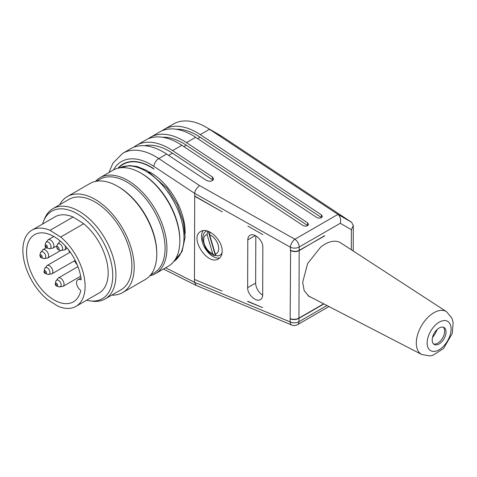 <?xml version="1.0" encoding="UTF-8"?>
<svg xmlns="http://www.w3.org/2000/svg" width="477" height="477" viewBox="0 0 477 477"><rect width="100%" height="100%" fill="white"/><g stroke="black" fill="none" stroke-linecap="round" stroke-linejoin="round"><path stroke-width="0.72" d="M311.153 297.344L309.001 296.402L304.177 290.66L302.674 282.277L307.629 263.525L320.687 247.104A31.023 17.846 -59.8 0 1 340.834 242.948L446.597 311.725L451.916 318.165L453.15 322.601L452.22 333.584L443.527 348.544L432.758 355.371L429.986 355.925L421.722 354.494A24.75 14.238 -59.8 0 1 416.308 343.017A24.75 14.238 -59.8 0 1 427.416 317.879A24.75 14.238 -59.8 0 1 446.597 311.725M432.198 339.988A9.778 5.623 120.2 0 0 434.201 344.442A9.778 5.623 120.2 0 0 443.98 338.819A9.778 5.623 120.2 0 0 444.033 327.538A9.778 5.623 120.2 0 0 436.497 330.15A9.778 5.623 120.2 0 0 432.198 339.988M443.288 327.222A9.778 5.623 -59.8 0 1 442.596 338.014A9.778 5.623 -59.8 0 1 433.557 343.953M437.2 329.464A19.79 11.382 -59.8 0 1 432.49 337.555M209.868 232.001L209.653 234.887L215.258 253.949C215.866 255.451 216.767 256.077 217.965 255.833A13.845 7.996 -120 0 0 218.931 255.642A13.845 7.996 -120 0 0 222.067 252.768M203.148 230.653A16.296 9.409 -120 0 0 205.223 248.511A16.296 9.409 -120 0 0 219.778 257.896M208.276 231.303L215.407 255.565L214.394 255.541L212.7 253.681L207.096 234.612L207.662 231.095M206.869 230.868A13.845 7.996 -120 0 0 205.104 231.989M194.717 279.51L222.026 290.976L194.449 279.397L194.717 196.274L222.282 211.889L194.717 196.005L194.723 193.418C194.717 191.11 196.297 188.481 199.469 185.529L294.911 239.227A6.517 3.762 60 0 1 299.18 247.02L299.168 250.359C296.336 251.725 293.409 251.677 290.374 250.204L290.374 250.473C293.415 251.934 296.348 251.987 299.168 250.628L324.467 235.757M262.875 234.624L247.837 226.11L262.875 234.624M299.168 250.359L324.676 235.9M290.427 318.767L290.153 318.922C293.182 319.954 296.116 319.769 298.954 318.362L298.942 321.707A6.517 3.762 60 0 1 297.63 324.646M323.925 303.944L298.954 318.362M247.599 301.47L262.636 307.635L247.867 301.309M117.956 168.238A55.737 32.18 60 0 1 122.923 164.1A55.737 32.18 60 0 1 153.815 168.739L153.815 169.007A55.41 31.989 60 0 0 123.09 164.38L126.095 162.645M162.341 137.227A61.927 35.757 60 0 1 186.274 145.169L307.552 225.502L307.564 222.837L308.518 224.309C307.659 226.253 305.805 226.647 302.955 225.502L181.838 145.27A65.188 37.635 -120 0 0 145.855 139.946L136.637 145.264A65.188 37.635 60 0 1 172.614 150.595L212.396 176.943L213.636 178.857C212.527 181.379 210.118 181.898 206.404 180.407L166.622 154.053A65.188 37.635 -120 0 0 130.644 148.729L122.81 153.248A65.188 37.635 60 0 1 158.787 158.579L199.469 185.529M162.073 130.77A65.188 37.635 60 0 1 164.291 129.297A65.188 37.635 60 0 1 200.274 134.627L321.391 214.853L322.345 216.325C321.492 218.269 319.638 218.663 316.782 217.518L195.665 137.287A65.188 37.635 -120 0 0 159.682 131.962L150.464 137.281A65.188 37.635 60 0 1 186.447 142.611L307.564 222.837M194.729 193.406L290.38 247.223A6.517 3.136 -60.6 0 1 294.911 239.227L337.931 214.388L209.492 129.303A65.188 37.635 -120 0 0 206.106 127.204A65.188 37.635 -120 0 0 173.515 123.978L164.291 129.297M176.168 129.243A61.927 35.757 60 0 1 200.101 137.185L321.379 217.518L321.391 214.853M148.24 138.753A65.188 37.635 60 0 1 150.464 137.281M133.781 147.238A65.188 37.635 60 0 1 136.637 145.264M144.43 145.729A61.927 35.757 60 0 1 172.447 153.153L213.046 180.163M337.937 214.388C340.375 216.677 341.162 219.641 340.298 223.284L299.18 247.02A6.517 3.78 0.2 0 1 290.38 247.223L290.374 250.204M290.606 250.336L290.141 321.909L194.437 282.271L194.449 279.397M247.641 287.697C247.324 294.381 256.131 302.537 260.478 299.586C261.903 298.715 262.636 297.195 262.678 295.036L262.833 247.223C263.149 240.539 254.342 232.377 249.996 235.334C248.571 236.204 247.831 237.719 247.796 239.877L247.641 287.697L255.654 283.07A9.778 5.646 -120 0 0 262.678 295.132M222.151 251.301C222.681 240.158 208.002 226.557 200.757 231.482C188.952 237.391 207.531 266.112 218.484 258.88C220.863 257.425 222.085 254.897 222.151 251.301M118.487 168.119A55.41 31.989 60 0 1 123.09 164.38M149.2 171.833A48.565 28.042 60 0 1 185.094 234.01M194.437 282.253L196.148 285.3M206.106 127.204L219.933 135.188A45.631 26.348 60 0 1 222.306 136.66L351.621 222.318L353.296 225.561L351.382 229.711L340.298 223.284M337.841 214.322L351.615 222.312M290.153 318.66C293.343 319.697 296.277 319.507 298.954 318.099L323.68 303.819M326.972 305.518L298.942 321.707A6.517 3.78 0.2 0 1 290.141 321.909A6.517 3.661 112.5 0 0 291.835 325.046L196.256 285.461M75.992 306.359L99.043 293.057A44.003 25.406 -120 0 0 106.908 262.111A44.003 25.406 -120 0 0 83.737 223.725L60.686 237.033L50.025 230.331L73.076 217.023A44.003 25.406 -120 0 0 55.04 216.838L31.989 230.147A44.003 25.406 -120 0 0 24.124 261.086A44.003 25.406 -120 0 0 47.295 299.473L57.955 306.18A44.003 25.406 -120 0 0 74.99 306.89A44.003 25.406 -120 0 0 75.992 306.359A44.003 25.406 -120 0 0 83.857 275.42A44.003 25.406 -120 0 0 60.686 237.033M73.076 217.023L83.737 223.725M42.626 224.005A50.52 29.169 60 0 1 43.669 220.958A50.52 29.169 60 0 1 90.266 224.262A50.52 29.169 60 0 1 110.032 289.813A50.52 29.169 60 0 1 89.789 300.844A50.52 29.169 60 0 1 86.629 300.218M43.669 220.958L44.588 218.71A52.148 30.111 60 0 1 52.959 208.628A52.148 30.111 60 0 1 99.538 230.236A52.148 30.111 60 0 1 113.091 289.789A52.148 30.111 60 0 1 105.113 298.96A52.148 30.111 60 0 1 92.192 301.172L89.789 300.844M52.959 208.628L68.944 199.404A52.148 30.111 60 0 1 115.517 221.012A52.148 30.111 60 0 1 129.076 280.559A52.148 30.111 60 0 1 121.092 289.73L105.113 298.96M59.577 204.812A55.41 31.989 60 0 1 67.311 196.584A55.41 31.989 60 0 1 116.799 219.539A55.41 31.989 60 0 1 131.205 282.807A55.41 31.989 60 0 1 122.72 292.556A55.41 31.989 60 0 1 111.731 295.138M67.311 196.584L89.897 183.544A55.41 31.989 60 0 1 117.604 186.286A55.41 31.989 60 0 1 156.784 254.146A55.41 31.989 60 0 1 153.791 269.767A55.41 31.989 60 0 1 145.306 279.516L122.72 292.556M117.604 186.286L118.529 186.817A54.104 31.238 60 0 1 156.784 253.084L156.784 254.146M96.527 181.218L99.771 179.346A54.104 31.238 60 0 1 148.091 201.765A54.104 31.238 60 0 1 162.156 263.548A54.104 31.238 60 0 1 153.874 273.065L150.631 274.937M95.436 181.427A55.41 31.989 60 0 1 100.039 177.688A55.41 31.989 60 0 1 149.528 200.644A55.41 31.989 60 0 1 163.927 263.918A55.41 31.989 60 0 1 155.448 273.661A55.41 31.989 60 0 1 149.909 275.778M100.039 177.688L112.948 170.235A55.41 31.989 60 0 1 140.649 172.978A55.41 31.989 60 0 1 179.835 240.843A55.41 31.989 60 0 1 176.836 256.465A55.41 31.989 60 0 1 168.357 266.208L155.448 273.661M140.649 172.978L141.574 173.509A54.104 31.238 60 0 1 179.835 239.776L179.835 240.843M255.809 235.829L255.654 283.07M80.726 279.79A6.517 3.762 -120 0 0 77.9 279.689A6.517 3.762 -120 0 0 76.761 284.375A6.517 3.762 -120 0 0 80.321 290.088A0.65 0.376 60 0 1 80.685 290.94A38.786 22.395 60 0 1 73.386 301.846A38.786 22.395 60 0 1 52.774 299.186A38.786 22.395 60 0 1 28.423 264.956A38.786 22.395 60 0 1 34.6 234.66A38.786 22.395 60 0 1 62.654 243.204A38.786 22.395 60 0 1 81.138 279.421A0.65 0.376 60 0 1 80.726 279.79L81.144 279.546M50.025 230.331A44.003 25.406 -120 0 0 31.989 230.147M77.244 264.878A38.786 22.395 60 0 1 74.388 260.859M69.708 252.458A38.786 22.395 60 0 1 68.539 249.805M427.142 342.909A16.933 9.743 120.2 0 0 445.071 344.483A16.933 9.743 120.2 0 0 445.136 320.58A16.933 9.743 120.2 0 0 427.142 342.909M183.818 146.588L186.274 145.169M222.306 136.66L209.492 129.303L200.274 134.627M197.645 138.604L200.101 137.185M195.665 137.287L186.447 142.611M181.838 145.27L172.614 150.595M168.608 155.365L172.447 153.153M166.622 154.053L158.787 158.579A6.517 3.476 -56.5 0 0 153.838 166.354A58.671 33.873 -120 0 0 113.437 169.961M212.396 176.943L212.39 179.608M194.723 193.435L153.838 166.354M165.608 267.794L194.437 282.235M351.316 249.769L351.382 229.711M299.168 250.628L298.954 318.099M173.729 261.563L182.065 251.552L185.106 237.147L183.496 222.115L177.271 204.627L167.177 188.427L146.958 170.516L137.054 166.497L129.38 165.567L119.655 167.904A54.104 31.238 60 0 1 167.564 191.641A54.104 31.238 60 0 1 181.057 252.637A54.104 31.238 60 0 1 173.741 261.551M247.796 239.877L255.284 235.555M48.076 239.8A4.806 2.779 60 0 1 51.671 240.974A4.806 2.779 60 0 1 52.881 248.129L48.964 248.612A3.81 2.2 -120 0 0 51.003 246.943A3.81 2.2 -120 0 0 49.256 242.847A3.81 2.2 -120 0 0 45.697 242.948L48.076 239.8L53.818 236.485M46.543 247.915C45.512 247.503 45.023 246.663 45.088 245.399A1.693 0.978 60 0 1 46.668 245.351A1.693 0.978 60 0 1 47.444 247.175A1.693 0.978 60 0 1 46.543 247.915L48.964 248.612M46.03 246.227A0.638 0.37 -120 0 0 45.422 246.454A0.638 0.37 -120 0 0 46.156 247.193A0.638 0.37 -120 0 0 46.03 246.227M60.442 241.195L59.679 241.636A4.806 2.779 60 0 1 60.698 241.416M65.087 245.697A4.806 2.779 60 0 1 64.49 249.966L60.573 250.449A3.81 2.2 -120 0 0 62.606 248.797A3.81 2.2 -120 0 0 60.329 244.212A3.81 2.2 -120 0 0 57.306 244.784L56.697 247.235A1.693 0.978 60 0 1 58.039 246.979A1.693 0.978 60 0 1 59.053 249.018A1.693 0.978 60 0 1 58.146 249.751L60.573 250.449M57.025 248.165A0.638 0.37 -120 0 0 57.675 249.042A0.638 0.37 -120 0 0 57.025 248.165M46.186 247.772L42.847 249.698A4.806 2.779 60 0 1 47.652 252.476A4.806 2.779 60 0 1 47.652 258.027L43.735 258.51A3.81 2.2 -120 0 0 45.774 256.841A3.81 2.2 -120 0 0 44.027 252.744A3.81 2.2 -120 0 0 40.467 252.846L39.859 255.296A1.693 0.978 60 0 1 41.439 255.249A1.693 0.978 60 0 1 42.214 257.073A1.693 0.978 60 0 1 41.314 257.813L43.735 258.51M40.479 256.918A0.638 0.37 -120 0 0 41.088 256.692A0.638 0.37 -120 0 0 40.354 255.952A0.638 0.37 -120 0 0 40.479 256.918M47.056 265.534A4.806 2.779 60 0 1 52.392 269.398A4.806 2.779 60 0 1 51.868 273.858L47.95 274.347A3.81 2.2 -120 0 0 49.62 270.709A3.81 2.2 -120 0 0 46.913 267.645A3.81 2.2 -120 0 0 44.683 268.682L47.056 265.534L70.256 252.142M45.524 273.649C44.367 273.112 43.884 272.272 44.069 271.133A1.693 0.978 60 0 1 45.065 270.668A1.693 0.978 60 0 1 46.269 272.033A1.693 0.978 60 0 1 45.524 273.649L47.95 274.347M45.243 272.319A0.638 0.37 -120 0 0 44.462 271.872A0.638 0.37 -120 0 0 44.856 272.88A0.638 0.37 -120 0 0 45.243 272.319M58.242 278.031A4.806 2.779 60 0 1 59.858 277.918A4.806 2.779 60 0 1 63.614 281.985A4.806 2.779 60 0 1 63.053 286.355L59.136 286.838A3.81 2.2 -120 0 0 61.098 284.214A3.81 2.2 -120 0 0 57.854 280.053A3.81 2.2 -120 0 0 55.869 281.18L58.242 278.031L77.942 266.655M56.709 286.14C55.618 285.532 55.135 284.697 55.26 283.624A1.693 0.978 60 0 1 56.143 283.129A1.693 0.978 60 0 1 57.586 284.984A1.693 0.978 60 0 1 56.697 286.14L59.136 286.838A3.81 2.2 -120 0 1 59.106 286.832M55.934 284.286A0.638 0.37 -120 0 0 56.471 285.252A0.638 0.37 -120 0 0 55.934 284.286M207.096 234.612A10.655 6.153 -120 0 0 204.204 243.55A10.655 6.153 -120 0 0 212.7 253.681M215.258 253.949A10.655 6.153 -120 0 0 218.15 245.017A10.655 6.153 -120 0 0 209.653 234.887M421.722 354.494L307.903 295.662M196.023 285.353L163.456 269.04M109.03 172.495L112.852 163.259L122.81 153.248M353.218 251.003L353.296 225.585M297.588 324.67L328.969 306.55M291.978 325.105C293.403 325.851 295.317 325.684 297.708 324.598M77.9 279.689L80.941 277.936M57.073 245.709L52.881 248.129M45.088 245.399L45.697 242.948M67.352 248.308L64.49 249.966M56.697 247.235L58.146 249.751M59.679 241.636L57.306 244.784M60.71 250.485L47.652 258.027M39.859 255.296L40.479 257.306L41.314 257.813M42.847 249.698L40.467 252.846M75.187 260.394L51.868 273.858M44.069 271.133L44.683 268.682M80.649 276.195L63.053 286.355M55.26 283.624L55.869 281.18M205.17 231.929C203.381 233.557 202.576 236.169 202.737 239.77L205.527 247.986C207.889 251.844 210.804 254.36 214.274 255.541M217.655 255.893L218.871 255.66"/></g></svg>
